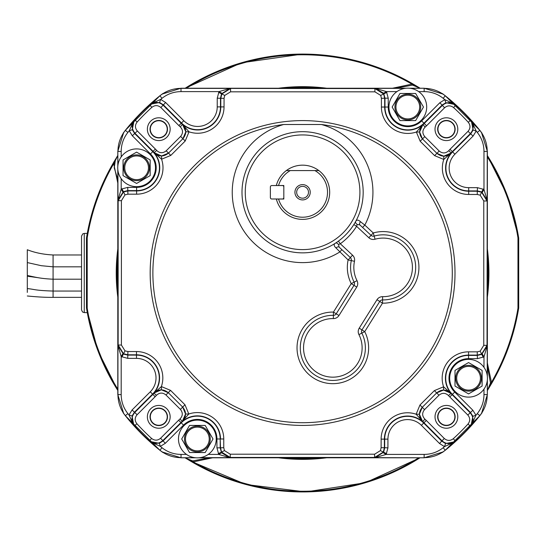 <?xml version="1.0" encoding="UTF-8"?>
<svg xmlns="http://www.w3.org/2000/svg" width="546" height="546" viewBox="0 0 546 546"><rect width="100%" height="100%" fill="white"/><g stroke="black" fill="none" stroke-linecap="round" stroke-linejoin="round"><path stroke-width="0.82" d="M81.538 309.896L81.538 236.131L82.801 233.838L84.255 233.415L84.255 312.605L82.521 311.984L81.538 309.896M392.533 88.234L411.889 84.125L420.147 88.234L412.489 85.094L396.062 88.234M420.147 88.234L414.605 84.91C380.036 64.551 342.697 54.279 302.586 54.081L241.441 62.79L185.162 88.234A218.919 218.919 0 0 1 414.598 84.917L414.448 85.176A3.256 1.379 108 0 0 414.919 85.736M117.806 183.06L113.698 163.711L117.806 155.453L115.308 160.674L114.223 167.786L117.806 179.532M212.633 457.787L193.284 461.896L185.026 457.787L192.683 460.926L209.111 457.787M487.36 362.96L491.475 382.316L490.69 385.032L488.247 389.121M490.499 382.917A3.256 1.208 11.6 0 1 491.475 382.316A218.229 218.229 0 0 0 517.97 308.162L517.97 237.865L518.686 237.926A1.085 1.078 -165.5 0 1 518.7 238.076L518.7 307.924L517.97 308.162L518.686 308.108C514.189 335.503 504.852 361.145 490.69 385.032L487.36 390.574L490.499 382.917L487.36 366.489M114.667 163.104A3.256 1.208 11.6 0 1 113.698 163.711A218.229 218.229 0 0 0 87.203 237.865L87.203 308.162L86.486 308.094A1.085 1.078 14.5 0 1 86.473 307.944L86.473 238.104A1.085 1.078 165.5 0 1 86.486 237.926L87.203 237.865L86.473 238.104L86.486 308.094M190.254 460.285A3.256 1.379 108 0 1 190.725 460.844L186.473 458.667M86.5 237.906A218.919 218.919 0 0 1 114.489 160.995L116.926 156.9M414.598 84.917L418.693 87.353M86.473 307.924L87.203 308.162A218.229 218.229 0 0 0 117.806 389.127M86.473 238.09L86.486 237.92C90.984 210.517 100.314 184.876 114.483 160.995L114.749 161.152A3.256 1.379 18 0 0 115.308 160.674M489.864 385.346A3.256 1.379 18 0 1 490.417 384.869L487.36 390.574M518.686 308.101L518.7 238.09L517.97 237.865A218.229 218.229 0 0 0 487.36 156.893M412.489 85.094A3.256 1.208 101.6 0 1 411.889 84.125A218.229 218.229 0 0 0 186.466 88.234M418.7 457.787A218.229 218.229 0 0 1 193.284 461.896A3.256 1.208 101.6 0 0 192.683 460.926M360.476 221.717A3.256 1.747 -47 0 0 359.862 224.911L357.241 224.454A3.256 1.761 -151.1 0 1 355.617 221.567C356.599 219.594 358.217 219.642 360.476 221.717L364.817 225.082L362.592 227.464L359.862 224.911L371.048 235.346A3.256 3.256 0 0 0 374.16 236.09L373.266 232.965L368.83 237.722L356.593 226.31A63.841 63.841 0 0 1 340.315 243.769L338.506 244.54L339.148 247.126L350.334 257.555A3.256 3.256 0 0 1 351.296 260.613L348.116 259.937L350.334 257.555A3.256 3.256 0 0 1 351.296 260.613A32.542 32.542 0 0 0 350.587 267.376A32.542 32.542 0 0 1 351.296 260.613L354.477 261.288A6.511 6.511 0 0 0 352.552 255.18L350.334 257.555M354.477 261.288A29.293 29.293 0 0 0 357.029 280.671A6.511 6.511 0 0 1 356.75 287.073L338.97 315.527A6.511 6.511 0 0 1 333.34 318.591A29.293 29.293 0 0 0 303.542 347.877A29.293 29.293 0 0 0 332.835 377.163A29.293 29.293 0 0 0 358.934 334.582A6.511 6.511 0 0 1 359.213 328.173L376.993 299.72L379.75 301.447L361.971 329.9L364.728 331.627A35.797 35.797 0 0 1 332.835 383.674A35.797 35.797 0 0 1 297.031 347.877A35.797 35.797 0 0 1 333.449 312.08L351.235 283.627A35.797 35.797 0 0 1 348.116 259.937L336.002 247.966C333.777 245.857 333.613 244.239 335.51 243.127A3.256 1.761 -122.9 0 1 338.506 244.54M358.934 334.582L364.728 331.627L382.514 303.166L379.75 301.447A3.256 3.256 0 0 1 382.569 299.918L382.514 303.166A35.797 35.797 0 0 0 418.925 267.376A35.797 35.797 0 0 0 373.266 232.965L364.817 225.082A70.352 70.352 0 0 0 321.485 124.508A149.7 149.7 0 0 1 452.286 273.014A149.7 149.7 0 0 1 302.586 422.713A149.7 149.7 0 0 1 152.88 273.014A149.7 149.7 0 0 1 283.688 124.508L321.485 124.508M338.97 315.527L336.213 313.807A3.256 3.256 0 0 1 333.394 315.335A32.542 32.542 0 0 0 300.286 347.877A32.542 32.542 0 0 0 332.835 380.419A32.542 32.542 0 0 0 361.827 333.101A3.256 3.256 0 0 1 361.971 329.9A3.256 3.256 0 0 0 361.479 331.627M357.029 280.671L354.129 282.145A32.542 32.542 0 0 1 350.587 267.376M242.001 192.267A60.586 60.586 0 0 1 302.586 131.682A60.586 60.586 0 0 1 363.172 192.267A60.586 60.586 0 0 1 302.586 252.853A60.586 60.586 0 0 1 242.001 192.267A60.586 60.586 0 0 0 302.586 252.853A60.586 60.586 0 0 0 363.172 192.267M217.24 98.157L219.021 91.612L230.146 88.356L221.526 93.81L220.495 98.157L220.482 106.893A22.836 22.836 0 0 1 181.484 122.993L163.329 104.805L159.596 102.471L149.911 104.347L160.654 99.392L165.629 102.505L183.784 120.693A19.581 19.581 0 0 0 217.226 106.893L217.24 98.157L220.802 98.314L221.833 93.96L230.562 88.568L230.562 91.824L224.74 95.42L224.058 98.321L224.037 106.9A26.392 26.392 0 0 1 189.039 131.811L185.217 141.018L170.789 155.419L161.575 159.22L154.211 152.587A23.253 23.253 0 0 0 153.071 151.358L152.771 151.651A22.836 22.836 0 0 1 136.609 190.622L127.75 190.622L123.382 191.653L117.936 200.273L121.185 189.148L122.83 191.953M136.466 358.367L127.73 358.353L121.185 356.579L117.936 345.447L123.382 354.067L127.737 355.098L136.473 355.112A22.836 22.836 0 0 1 152.566 394.116L134.377 412.271L132.043 415.997L133.92 425.689L128.965 414.94L132.077 409.964L150.266 391.81A19.581 19.581 0 0 0 136.466 358.367L136.473 354.811L127.887 354.798L123.532 353.76L118.141 345.031L118.141 200.689L123.539 191.96L127.901 190.929L136.609 190.929A23.144 23.144 0 0 0 154.177 152.723L161.582 155.965L168.496 153.112C163.588 157.05 158.825 156.873 154.211 152.587L156.668 150.457C159.746 153.317 162.92 153.433 166.196 150.805L180.617 136.411C183.244 133.135 183.135 129.962 180.282 126.884A26.508 26.508 0 0 1 178.883 125.587L160.865 107.535C157.917 105.078 154.921 105.003 151.877 107.316A223.983 223.983 0 0 0 137.148 122.017C134.835 125.075 134.896 128.064 137.346 131.006L155.371 149.058A26.508 26.508 0 0 1 156.668 150.457M208.238 454.408L218.721 454.408L216.939 447.843L220.195 447.843L221.526 452.77L229.846 457.664L218.721 454.408L221.526 452.77M387.926 447.87L386.152 454.408L375.02 457.664L383.64 452.211L384.671 447.863L384.691 439.127A22.836 22.836 0 0 1 423.689 423.034L441.844 441.223L445.57 443.557L455.262 441.673L444.512 446.628L439.544 443.516L421.382 425.334A19.581 19.581 0 0 0 387.94 439.134L387.926 447.87L384.37 447.713L383.34 452.061L374.604 457.452L230.262 457.452L221.533 452.061L220.502 447.693L220.195 438.984L220.195 447.843L223.758 447.693L224.44 450.6L230.262 454.204L374.604 454.204L380.425 450.607L381.115 447.706L381.128 439.12A26.392 26.392 0 0 1 416.134 414.216L419.956 405.009L434.377 390.608L443.591 386.8L450.962 393.441A23.253 23.253 0 0 0 452.102 394.669L452.395 394.369A22.836 22.836 0 0 1 468.557 355.398L477.422 355.398L481.784 354.368L487.237 345.748L483.981 356.879L482.343 354.067M396.928 91.612L386.452 91.612L388.226 98.178L384.971 98.178L383.64 93.257L375.32 88.356L386.452 91.612L383.64 93.257M477.443 187.667L483.981 189.448L487.237 200.573L481.79 191.953L477.436 190.923L468.7 190.909A22.836 22.836 0 0 1 452.607 151.911L470.795 133.756L473.129 130.023L471.246 120.338L476.201 131.081L473.095 136.056L454.907 154.211A19.581 19.581 0 0 0 468.707 187.653L477.443 187.667L477.286 191.23L481.633 192.26L487.032 200.989L483.776 200.989L480.18 195.168L477.279 194.478L468.693 194.465A26.392 26.392 0 0 1 443.796 159.452L434.609 155.644L420.181 141.243L416.366 132.009L423.007 124.645A23.253 23.253 0 0 0 424.242 123.498L423.942 123.198A22.836 22.836 0 0 1 384.971 107.036L384.971 98.178L381.415 98.328L380.726 95.42L374.904 91.824L230.562 91.824M121.185 178.665L121.185 189.148L127.75 187.367L136.609 187.367A19.581 19.581 0 0 0 150.471 153.952L132.316 135.763L129.211 130.787L134.186 120.045L134.746 119.827A227.238 227.238 0 0 1 149.686 104.907L149.911 104.347A227.505 227.505 0 0 1 159.93 95.789C166.066 90.923 173.096 88.445 181.019 88.356L374.904 88.568L383.64 93.967L384.671 98.328L384.671 107.036L388.226 107.036A19.581 19.581 0 0 0 421.648 120.898L439.837 102.737L444.813 99.638L455.548 104.614L455.773 105.173A227.238 227.238 0 0 1 470.686 120.113L471.246 120.338A227.505 227.505 0 0 1 479.804 130.357C484.671 136.493 487.148 143.523 487.237 151.447L487.032 345.331L481.633 354.067L477.265 355.098L477.265 351.842L480.18 351.153L483.776 345.331L483.776 200.989M136.889 423.723A223.983 223.983 0 0 0 151.59 438.445C154.648 440.765 157.644 440.697 160.579 438.247L178.631 420.222A26.508 26.508 0 0 1 180.043 418.918C182.903 415.834 183.019 412.66 180.385 409.384L165.964 394.983C162.694 392.362 159.521 392.478 156.449 395.324A26.508 26.508 0 0 1 155.16 396.71L137.107 414.735C134.65 417.676 134.575 420.673 136.889 423.723L134.48 425.907C131.013 421.341 131.122 416.851 134.807 412.435L152.86 394.41A23.253 23.253 0 0 0 153.992 393.195L161.377 386.575L170.564 390.376L184.985 404.777L188.807 414.011L182.166 421.382A23.253 23.253 0 0 0 180.931 422.529L181.224 422.822A22.836 22.836 0 0 1 220.195 438.984L216.939 438.984A19.581 19.581 0 0 0 183.524 425.129L165.336 443.284L160.36 446.382L149.618 441.414L149.399 440.854A227.238 227.238 0 0 1 134.48 425.907L133.92 425.689A227.505 227.505 0 0 1 125.368 415.663C120.502 409.527 118.025 402.498 117.936 394.581L117.936 345.447L118.141 345.031L121.396 345.031L124.993 350.853L127.894 351.542L136.473 351.556A26.392 26.392 0 0 1 161.377 386.575L161.377 389.824L153.965 393.052A23.144 23.144 0 0 0 136.473 354.811L136.473 351.556M455.139 416.837A8.736 8.736 0 0 1 446.41 425.566A8.736 8.736 0 0 1 437.674 416.837A8.736 8.736 0 0 1 446.41 408.101A8.736 8.736 0 0 1 455.139 416.837M454.873 416.837A8.463 8.463 0 0 1 446.41 425.293A8.463 8.463 0 0 1 437.947 416.837A8.463 8.463 0 0 1 446.41 408.374A8.463 8.463 0 0 1 454.873 416.837M457.801 416.837A11.391 11.391 0 0 1 446.41 428.228A11.391 11.391 0 0 1 435.019 416.837A11.391 11.391 0 0 1 446.41 405.446A11.391 11.391 0 0 1 457.801 416.837M167.492 416.837A8.736 8.736 0 0 1 158.763 425.566A8.736 8.736 0 0 1 150.027 416.837A8.736 8.736 0 0 1 158.763 408.101A8.736 8.736 0 0 1 167.492 416.837M167.226 416.837A8.463 8.463 0 0 1 158.763 425.293A8.463 8.463 0 0 1 150.3 416.837A8.463 8.463 0 0 1 158.763 408.374A8.463 8.463 0 0 1 167.226 416.837M170.154 416.837A11.391 11.391 0 0 1 158.763 428.228A11.391 11.391 0 0 1 147.372 416.837A11.391 11.391 0 0 1 158.763 405.446A11.391 11.391 0 0 1 170.154 416.837M167.492 129.19A8.736 8.736 0 0 1 158.763 137.92A8.736 8.736 0 0 1 150.027 129.19A8.736 8.736 0 0 1 158.763 120.454A8.736 8.736 0 0 1 167.492 129.19M167.226 129.19A8.463 8.463 0 0 1 158.763 137.653A8.463 8.463 0 0 1 150.3 129.19A8.463 8.463 0 0 1 158.763 120.727A8.463 8.463 0 0 1 167.226 129.19M170.154 129.19A11.391 11.391 0 0 1 158.763 140.581A11.391 11.391 0 0 1 147.372 129.19A11.391 11.391 0 0 1 158.763 117.799A11.391 11.391 0 0 1 170.154 129.19M455.139 129.19A8.736 8.736 0 0 1 446.41 137.92A8.736 8.736 0 0 1 437.674 129.19A8.736 8.736 0 0 1 446.41 120.454A8.736 8.736 0 0 1 455.139 129.19M454.873 129.19A8.463 8.463 0 0 1 446.41 137.653A8.463 8.463 0 0 1 437.947 129.19A8.463 8.463 0 0 1 446.41 120.727A8.463 8.463 0 0 1 454.873 129.19M457.801 129.19A11.391 11.391 0 0 1 446.41 140.581A11.391 11.391 0 0 1 435.019 129.19A11.391 11.391 0 0 1 446.41 117.799A11.391 11.391 0 0 1 457.801 129.19M455.002 273.014A152.416 152.416 0 0 1 302.586 425.423A152.416 152.416 0 0 1 150.17 273.014A152.416 152.416 0 0 1 302.586 120.598A152.416 152.416 0 0 1 455.002 273.014M410.537 88.356L424.194 88.234L409.48 88.234M424.194 88.234L442.983 94.083M406.142 88.234L180.972 88.234L181.019 91.612C173.901 91.68 167.554 93.919 161.971 98.328A224.249 224.249 0 0 0 160.654 99.392L159.596 102.471M162.182 94.083L180.972 88.234M487.237 380.958L487.36 394.622L487.36 379.907M487.36 394.622L481.517 413.411M487.36 376.563L487.36 151.399L483.981 151.447C483.92 144.328 481.681 137.981 477.272 132.398A224.249 224.249 0 0 0 476.201 131.081L473.129 130.023M194.635 457.664L180.972 457.787L195.686 457.787M180.972 457.787L162.182 451.945M199.031 457.787L424.194 457.787L375.02 457.664L374.604 457.452L374.604 454.204M117.936 165.063L117.806 151.399L117.806 166.114M117.806 151.399L123.655 132.61M117.806 169.458L117.806 394.622L121.185 394.581C121.253 401.692 123.492 408.039 127.901 413.622A224.249 224.249 0 0 0 128.965 414.94L132.043 415.997M483.981 367.356L483.981 356.879L477.422 358.654L468.557 358.654A19.581 19.581 0 0 0 454.702 392.069L472.856 410.258L475.962 415.24L470.986 425.976L470.427 426.201A227.238 227.238 0 0 1 455.487 441.113L455.262 441.673A227.505 227.505 0 0 1 445.243 450.232C439.1 455.098 432.07 457.575 424.153 457.664L424.153 454.408C431.265 454.347 437.619 452.108 443.202 447.7A224.249 224.249 0 0 0 444.512 446.628L445.57 443.557M123.655 413.411L117.806 394.622M442.99 451.945L424.194 457.787M481.517 132.61L487.36 151.399M444.308 438.493C447.249 440.95 450.245 441.018 453.296 438.704A223.983 223.983 0 0 0 468.024 424.003C470.338 420.952 470.27 417.956 467.82 415.021L449.802 396.962A26.508 26.508 0 0 1 448.498 395.57C445.42 392.71 442.246 392.588 438.977 395.215L424.556 409.616C421.922 412.885 422.038 416.059 424.89 419.137A26.508 26.508 0 0 1 426.29 420.44L444.308 438.493L442.007 440.793L423.983 422.734A23.253 23.253 0 0 0 422.761 421.594L416.134 414.216L419.389 414.216L422.618 421.628A23.144 23.144 0 0 0 384.384 439.127L387.94 439.134M468.065 131.286C470.522 128.344 470.591 125.348 468.284 122.304A223.983 223.983 0 0 0 453.576 107.576C450.525 105.255 447.529 105.323 444.594 107.774L426.542 125.798A26.508 26.508 0 0 1 425.129 127.109C422.263 130.187 422.147 133.367 424.781 136.636L439.209 151.037C442.478 153.658 445.652 153.542 448.716 150.696A26.508 26.508 0 0 1 450.013 149.311L468.065 131.286L470.365 133.593L452.313 151.611A23.253 23.253 0 0 0 451.18 152.832L443.796 159.452L443.796 156.197L451.208 152.969A23.144 23.144 0 0 0 468.7 191.216L468.707 187.653M151.877 107.316L149.686 104.907C154.259 101.44 158.749 101.549 163.165 105.235L181.19 123.287A23.253 23.253 0 0 0 182.412 124.427L189.039 131.811L185.783 131.804L182.555 124.399A23.144 23.144 0 0 0 220.789 106.893L217.226 106.893M300.286 347.877A32.542 32.542 0 0 1 333.394 315.335L333.449 312.08L336.213 313.807L353.992 285.346L351.235 283.627L354.129 282.145A3.256 3.256 0 0 1 353.992 285.346A3.256 3.256 0 0 0 354.129 282.145M123.15 412.803L125.327 415.677A227.539 227.539 0 0 0 159.917 450.273L162.797 452.45M159.302 443.304L160.36 446.382A224.249 224.249 0 0 0 161.971 447.7C167.554 452.108 173.901 454.347 181.019 454.408L181.019 457.664C173.184 457.603 166.155 455.125 159.93 450.232A227.505 227.505 0 0 1 149.618 441.414L159.302 443.304L163.036 440.984L181.224 422.822L183.524 425.129M442.376 452.45L445.249 450.273A227.539 227.539 0 0 0 479.845 415.677L482.022 412.803M472.884 416.291L475.962 415.24A224.249 224.249 0 0 0 477.272 413.622C481.681 408.039 483.92 401.692 483.981 394.581L487.237 394.581C487.182 402.409 484.705 409.439 479.804 415.663A227.505 227.505 0 0 1 470.986 425.976L472.884 416.291L470.556 412.558L452.395 394.369L454.702 392.069M482.022 133.224L479.845 130.344A227.539 227.539 0 0 0 445.249 95.755L442.376 93.571M445.864 102.716L444.813 99.638A224.249 224.249 0 0 0 443.202 98.328C437.619 93.919 431.265 91.68 424.153 91.612L424.153 88.356C431.988 88.418 439.011 90.895 445.243 95.789A227.505 227.505 0 0 1 455.548 104.614L445.864 102.716L442.13 105.044L423.942 123.198L421.648 120.898M162.797 93.571L159.917 95.755A227.539 227.539 0 0 0 125.327 130.344L123.15 133.224M132.289 129.73L129.211 130.787A224.249 224.249 0 0 0 127.901 132.398C123.492 137.981 121.253 144.328 121.185 151.447L117.936 151.447C117.991 143.612 120.468 136.582 125.368 130.357A227.505 227.505 0 0 1 134.186 120.045L132.289 129.73L134.616 133.463L152.771 151.651L150.471 153.952M468.284 122.304L470.686 120.113C474.153 124.686 474.051 129.177 470.365 133.593L473.095 136.056M426.542 125.798L424.242 123.498L442.294 105.474C446.696 101.795 451.194 101.699 455.773 105.173L453.576 107.576M155.371 149.058L153.071 151.358L135.046 133.306C131.368 128.897 131.272 124.406 134.746 119.827L137.148 122.017M178.631 420.222L180.931 422.529L162.879 440.547C158.47 444.226 153.979 444.328 149.399 440.854L151.59 438.445M453.296 438.704L455.487 441.113C450.914 444.58 446.423 444.471 442.007 440.793L439.544 443.516M449.802 396.962L452.102 394.669L470.126 412.721C473.798 417.124 473.901 421.614 470.427 426.201L468.024 424.003M419.615 132.016L416.366 132.009A26.392 26.392 0 0 1 381.415 107.036L384.671 107.036A23.144 23.144 0 0 0 422.863 124.611L419.615 132.016L422.481 138.943L436.909 153.344L443.796 156.197M448.716 150.696L451.18 152.832C446.573 157.098 441.816 157.268 436.909 153.337L422.488 138.943C418.536 134.029 418.707 129.266 423.007 124.645L425.129 127.109M477.422 358.654L477.265 355.098L468.557 355.098A23.144 23.144 0 0 0 450.989 393.297L443.591 390.056L436.677 392.908C441.584 388.977 446.348 389.155 450.962 393.441L448.498 395.57M424.89 419.137L422.761 421.594C418.475 416.987 418.311 412.223 422.256 407.309L419.389 414.216M156.449 395.324L153.992 393.195C158.599 388.923 163.356 388.752 168.264 392.683L161.377 389.824M185.551 414.011L188.807 414.011A26.392 26.392 0 0 1 223.758 438.984L220.502 438.984A23.144 23.144 0 0 0 182.303 421.41L185.551 414.011L182.692 407.084L168.264 392.683L182.685 407.084C186.636 411.991 186.466 416.755 182.166 421.382L180.043 418.918M180.282 126.884L182.412 124.427C186.691 129.04 186.862 133.804 182.917 138.711L185.783 131.804M162.701 93.741L159.917 95.755L125.327 130.344L127.901 132.398M125.327 130.344L123.314 133.128M123.314 412.899L125.327 415.677L159.917 450.273L161.971 447.7M159.917 450.273L162.701 452.286M481.859 133.128L479.845 130.344L445.249 95.755L443.202 98.328M445.249 95.755L442.472 93.741M442.472 452.286L445.249 450.273L479.845 415.677L477.272 413.622M479.845 415.677L481.859 412.899M483.981 151.447L483.981 189.448L482.343 192.253M424.153 454.408L386.152 454.408L383.34 452.77M121.185 394.581L121.185 356.579L122.83 353.767M181.019 91.612L219.021 91.612L221.826 93.257M357.241 224.454L356.593 226.31L353.835 224.577M415.677 267.376A32.542 32.542 0 0 1 382.569 299.918A32.542 32.542 0 0 0 415.677 267.376A32.542 32.542 0 0 0 374.16 236.09A32.542 32.542 0 0 1 415.677 267.376M283.688 124.508A70.352 70.352 0 0 0 268.373 253.74A70.352 70.352 0 0 0 339.66 252.054L341.878 249.679M336.002 247.966A3.256 1.747 133 0 1 339.148 247.126M338.39 241.141L340.315 243.769L352.552 255.18M161.582 155.965L161.575 159.22A26.392 26.392 0 0 1 136.609 194.178L136.609 187.367M443.591 390.056L443.591 386.8A26.392 26.392 0 0 1 468.557 351.842L477.265 351.842M302.586 217.219A24.952 24.952 0 0 0 314.905 170.577L318.837 170.577A27.109 27.109 0 0 1 302.586 219.376A27.109 27.109 0 0 1 276.337 199.037L278.569 199.037A24.952 24.952 0 0 0 302.586 217.219M302.586 199.918A7.651 7.651 0 0 0 310.23 192.267A7.651 7.651 0 0 0 302.586 184.623A7.651 7.651 0 0 0 294.936 192.267A7.651 7.651 0 0 0 302.586 199.918M302.586 198.184A5.91 5.91 0 0 0 308.497 192.267A5.91 5.91 0 0 0 302.586 186.357A5.91 5.91 0 0 0 296.676 192.267A5.91 5.91 0 0 0 302.586 198.184M276.324 185.544L283.818 185.504L283.818 199.037L278.569 199.037M286.336 170.577A27.109 27.109 0 0 0 276.337 185.504L278.569 185.504A24.952 24.952 0 0 1 290.267 170.577L318.837 170.577A27.109 27.109 0 0 0 286.336 170.577L290.267 170.577L286.336 170.577M283.818 197.584A1.413 1.413 0 0 1 282.405 198.997L271.778 198.997A1.413 1.413 0 0 1 270.366 197.584L270.366 186.957A1.413 1.413 0 0 1 271.778 185.544L282.405 185.544A1.413 1.413 0 0 1 283.818 186.957M148.478 167.786A11.862 11.862 0 0 1 136.609 179.648A11.862 11.862 0 0 1 124.747 167.786A11.862 11.862 0 0 1 136.609 155.924A11.862 11.862 0 0 1 148.478 167.786M138.786 182.187L136.609 183.442L123.048 175.614L123.048 159.958L136.609 152.129L150.17 159.958L150.17 175.614L147.98 176.877M117.738 167.786A18.878 18.878 0 0 1 136.609 148.908A18.878 18.878 0 0 1 155.487 167.786A18.878 18.878 0 0 1 136.609 186.664A18.878 18.878 0 0 1 117.738 167.786M134.439 153.385L136.609 152.129L150.17 159.958L150.17 175.614L136.609 183.442L123.048 175.614L123.048 159.958L125.239 158.695M407.814 118.905A11.862 11.862 0 0 1 395.946 107.036A11.862 11.862 0 0 1 407.814 95.175A11.862 11.862 0 0 1 419.676 107.036A11.862 11.862 0 0 1 407.814 118.905M422.215 104.866L423.471 107.036L415.642 120.598L399.979 120.598L392.151 107.036L399.979 93.475L415.642 93.475L423.471 107.036L415.642 120.598L400.88 120.598M399.979 120.598L392.151 107.036L399.979 93.475L415.642 93.475L416.905 95.666M407.814 88.159A18.878 18.878 0 0 1 426.685 107.036A18.878 18.878 0 0 1 407.814 125.914A18.878 18.878 0 0 1 388.936 107.036A18.878 18.878 0 0 1 407.814 88.159M456.695 378.235A11.862 11.862 0 0 1 468.557 366.373A11.862 11.862 0 0 1 480.425 378.235A11.862 11.862 0 0 1 468.557 390.103A11.862 11.862 0 0 1 456.695 378.235M466.386 363.834L468.557 362.578L482.118 370.406L482.118 386.063L468.557 393.898L455.002 386.063L455.002 370.406L457.193 369.144M487.435 378.235A18.878 18.878 0 0 1 468.557 397.113A18.878 18.878 0 0 1 449.686 378.235A18.878 18.878 0 0 1 468.557 359.364A18.878 18.878 0 0 1 487.435 378.235M455.002 370.406L468.557 362.578L482.118 370.406L482.118 386.063L468.557 393.898L466.373 392.629M457.173 387.319L455.002 386.063L455.002 371.307M197.359 427.122A11.862 11.862 0 0 1 209.227 438.984A11.862 11.862 0 0 1 197.359 450.853A11.862 11.862 0 0 1 185.497 438.984A11.862 11.862 0 0 1 197.359 427.122M206.443 450.375L205.187 452.545L189.53 452.545L181.702 438.984L189.53 425.423L205.187 425.423L206.456 427.614M197.359 457.862A18.878 18.878 0 0 1 178.487 438.984A18.878 18.878 0 0 1 197.359 420.113A18.878 18.878 0 0 1 216.236 438.984A18.878 18.878 0 0 1 197.359 457.862M211.766 436.814L213.015 438.984L205.187 452.545L189.53 452.545L188.268 450.354M182.958 441.161L181.702 438.984L182.965 436.793M188.274 427.6L189.53 425.423L205.187 425.423L213.015 438.984L211.752 441.175M81.538 297.358L53.078 297.358L53.078 254.975C43.557 254.504 34.958 252.764 27.3 249.74L27.3 250.027M29.934 276.679L27.3 275.628L27.3 262.571L41.346 265.704L53.078 266.83L81.538 266.83M81.538 291.052L53.078 291.052C33.825 290.438 34.91 289.25 27.3 288.602L27.3 276.18L39.066 277.846M27.3 276.802L27.3 287.646M27.3 292.424L27.3 288.056M27.3 268.741L27.3 265.438M27.3 262.087L27.3 249.74M284.671 457.787A185.64 185.64 0 0 0 320.502 457.787M326.685 457.787A186.343 186.343 0 0 1 278.487 457.787M117.806 255.098A185.64 185.64 0 0 0 117.806 290.929M487.36 248.915A186.343 186.343 0 0 1 487.36 297.113M278.487 88.234A186.343 186.343 0 0 1 326.685 88.234M117.806 297.113A186.343 186.343 0 0 1 117.806 248.915M518.673 308.121A218.919 218.919 0 0 1 490.677 385.026M419.99 457.787A218.919 218.919 0 0 1 190.574 461.104M86.486 308.108L97.966 350.86L117.806 390.438A218.919 218.919 0 0 1 86.5 308.121M487.36 155.603A218.919 218.919 0 0 1 518.673 237.906M487.36 290.929A185.64 185.64 0 0 0 487.36 255.098M320.502 88.234A185.64 185.64 0 0 0 284.671 88.234M359.916 192.267A57.33 57.33 0 0 0 302.586 134.937A57.33 57.33 0 0 0 245.256 192.267A57.33 57.33 0 0 0 302.586 249.604A57.33 57.33 0 0 0 359.916 192.267M221.526 93.81L218.618 92.356M127.75 187.367L127.901 194.178L124.993 194.867L121.396 200.689L121.396 345.031M121.929 188.745L123.382 191.653M127.73 358.353L127.894 351.542M123.382 354.067L121.929 356.975M218.318 453.665L221.226 452.211M383.64 452.211L386.554 453.671M468.557 358.654L468.557 351.842M483.237 357.282L481.784 354.368M386.855 92.356L383.947 93.81M481.79 191.953L483.244 189.046M383.64 93.967L380.726 95.42M221.833 93.96L224.74 95.42M481.633 354.067L480.18 351.153M481.633 192.26L480.18 195.168M123.532 353.76L124.993 350.853M123.539 191.96L124.993 194.867M383.34 452.061L380.425 450.607M221.533 452.061L224.44 450.6M121.185 151.447L121.185 156.907M424.153 91.612L418.693 91.612M388.226 98.178L388.226 107.036M483.981 394.581L483.981 389.121M161.971 98.328L159.917 95.755M127.901 413.622L125.327 415.677M443.202 447.7L445.249 450.273M477.272 132.398L479.845 130.344M121.396 200.689L118.141 200.689L117.936 200.273L117.936 170.509M230.262 454.204L230.262 457.452L229.846 457.664L200.082 457.664M483.776 345.331L487.032 345.331L487.237 345.748L487.237 375.512M374.904 91.824L374.904 88.568L375.32 88.356L405.084 88.356M136.609 194.178L127.901 194.178M223.758 438.984L223.758 447.693M381.415 107.036L381.415 98.328M178.883 125.587L183.784 120.693M224.037 106.9L220.789 106.893L220.802 98.314L224.058 98.321M450.013 149.311L454.907 154.211M468.693 194.465L468.7 191.216L477.286 191.23L477.279 194.478M426.29 420.44L421.382 425.334M381.128 439.12L384.384 439.127L384.37 447.713L381.115 447.706M155.16 396.71L150.266 391.81M137.346 131.006L132.316 135.763M165.629 102.505L160.865 107.535M132.077 409.964L137.107 414.735M444.594 107.774L439.837 102.737M467.82 415.021L472.856 410.258M160.579 438.247L165.336 443.284M181.019 454.408L186.479 454.408M216.939 447.843L216.939 438.984M166.196 150.805L168.496 153.112L182.917 138.711L168.496 153.112L170.789 155.419M424.781 136.636L420.181 141.243M434.609 155.644L439.209 151.037M434.377 390.608L436.677 392.908L422.256 407.309L436.677 392.915L438.977 395.215M180.385 409.384L184.985 404.777M368.83 237.722A6.511 6.511 0 0 0 375.061 239.223A29.293 29.293 0 0 1 412.169 263.554A29.293 29.293 0 0 1 382.623 296.662A6.511 6.511 0 0 0 376.993 299.72M170.564 390.376L165.964 394.983M180.617 136.411L185.217 141.018M424.556 409.616L419.956 405.009M356.75 287.073L353.992 285.346M336.213 313.807A3.256 3.256 0 0 1 333.394 315.335L333.34 318.591M359.213 328.173L361.971 329.9M375.061 239.223L374.16 236.09A3.256 3.256 0 0 1 371.048 235.346M379.75 301.447A3.256 3.256 0 0 1 382.569 299.918L382.623 296.662M123.73 167.786A12.879 12.879 0 0 1 136.609 154.907A12.879 12.879 0 0 1 149.495 167.786A12.879 12.879 0 0 1 136.609 180.665A12.879 12.879 0 0 1 123.73 167.786M407.814 94.158A12.879 12.879 0 0 1 420.693 107.036A12.879 12.879 0 0 1 407.814 119.922A12.879 12.879 0 0 1 394.929 107.036A12.879 12.879 0 0 1 407.814 94.158M481.442 378.235A12.879 12.879 0 0 1 468.557 391.12A12.879 12.879 0 0 1 455.678 378.235A12.879 12.879 0 0 1 468.557 365.356A12.879 12.879 0 0 1 481.442 378.235M197.359 451.87A12.879 12.879 0 0 1 184.48 438.984A12.879 12.879 0 0 1 197.359 426.105A12.879 12.879 0 0 1 210.244 438.984A12.879 12.879 0 0 1 197.359 451.87M87.264 312.605L84.255 312.605M87.264 233.415L84.255 233.415M114.483 160.995L117.806 155.446M420.01 457.787L365.247 482.78L305.76 491.919L246.021 484.507L190.568 461.117L185.026 457.787M518.7 238.09L507.207 195.161L487.36 155.583M81.538 279.197L53.078 279.197C39.742 278.624 34.958 277.006 27.3 275.505M53.078 297.358C46.13 297.461 37.538 297.004 27.3 295.987M81.538 254.975L53.078 254.975"/></g></svg>
